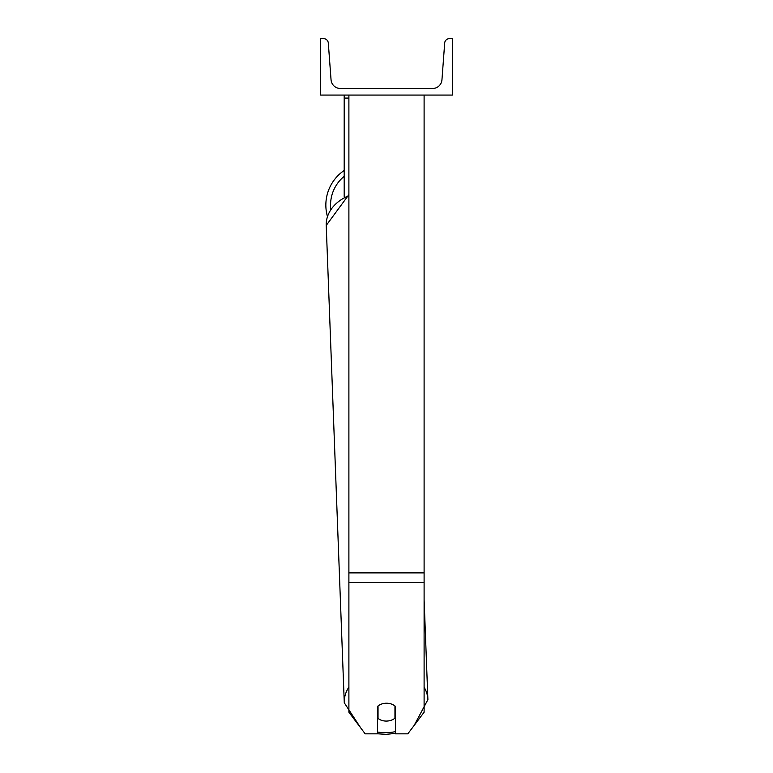 <?xml version="1.0" encoding="UTF-8"?>
<svg xmlns="http://www.w3.org/2000/svg" width="773" height="773" viewBox="0 0 773 773"><rect width="100%" height="100%" fill="white"/><g stroke="black" fill="none" stroke-linecap="round" stroke-linejoin="round"><path stroke-width="1.16" d="M424.106 582.542L348.894 582.542L348.894 712.223L365.175 733.828L377.572 733.828L377.572 706.367A11.75 9.005 0 0 1 386.5 703.217A11.75 9.005 0 0 1 395.428 706.367L395.428 733.828L407.825 733.828L424.106 712.223L424.106 95.069M348.894 582.542L348.894 95.069M344.188 196.931L344.188 98.084L348.894 98.084M344.188 95.069L344.188 98.084M327.423 216.45A41.839 41.839 0 0 1 344.188 170.466M452.321 95.069L320.679 95.069L320.679 38.65L323.607 38.65A4.706 4.706 0 0 1 328.303 42.998L331.047 79.783A9.402 9.402 0 0 0 340.429 88.489L432.571 88.489A9.402 9.402 0 0 0 441.953 79.783L444.697 42.998A4.706 4.706 0 0 1 449.393 38.65L452.321 38.65L452.321 95.069M377.572 712.803A11.75 9.005 177.8 0 0 377.833 713.015L378.036 718.455A11.75 9.005 177.8 0 0 386.49 721.074A11.75 9.005 177.8 0 0 394.955 718.194L394.955 705.962M378.036 718.455L378.036 705.971M377.833 713.015L377.833 706.145M424.106 572.88L348.894 572.88M344.188 176.321A37.143 37.143 0 0 0 330.786 209.251M395.428 731.635A37.143 28.446 -2.2 0 1 386.2 732.669A37.143 28.446 -2.2 0 1 377.572 732.021M348.894 687.11A41.839 32.041 177.8 0 0 344.275 702.783L360.769 727.992M344.275 702.783L326.225 225.445A41.839 32.041 -2.2 0 1 348.894 195.666M414.164 725.412L427.894 699.613A41.839 32.041 177.8 0 0 424.106 687.255M377.572 733.78L386.152 734.35L395.428 733.384M326.225 225.445L348.894 194.641M427.894 699.613L424.106 599.51"/></g></svg>
